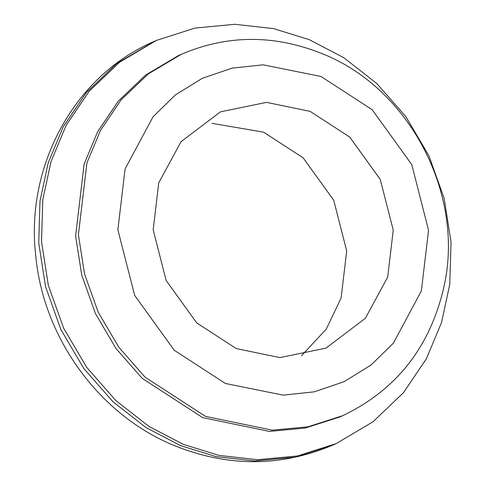 <?xml version="1.0" encoding="UTF-8"?>
<svg xmlns="http://www.w3.org/2000/svg" width="486" height="486" viewBox="0 0 486 486"><rect width="100%" height="100%" fill="white"/><g stroke="black" fill="none" stroke-linecap="round" stroke-linejoin="round"><path stroke-width="0.73" d="M301.46 355.752L326.276 329.137L341.136 297.912L346.694 250.946L333.724 200.244L303.143 157.847L263.6 132.168L211.969 123.347M181.302 54.298L178.502 55.55L145.618 75.057L118.286 101.137L97.698 131.621L84.114 164.147L75.609 235.983L81.733 275.161L95.444 313.531L116.099 348.62L142.216 378.363L202.692 417.638L269.414 431.428L305.178 428.057L339.884 416.939L342.685 415.688C396.303 390.058 430.031 347.18 443.876 287.068C465.199 194.297 409.394 87.571 321.392 53.357C273.77 34.451 227.071 34.767 181.302 54.298L148.424 73.805L121.087 99.885L100.505 130.37L86.915 162.895L78.41 234.726L84.54 273.91L98.245 312.279L118.9 347.368L145.016 377.112L205.499 416.387L272.221 430.177L307.978 426.805L342.685 415.688M183.271 444.332L218.967 455.4L257.695 459.713L297.584 455.953L336.294 443.554L372.969 421.799L403.453 392.706L426.416 358.704L441.574 322.425L449.775 284.267L451.057 242.301L444.222 198.604L428.931 155.806L405.895 116.67L376.765 83.489L343.79 57.694L309.309 39.682L273.612 28.613L234.884 24.3L195.001 28.06L156.292 40.459L119.611 62.214L89.126 91.307L66.163 125.309L51.012 161.589L42.804 199.746L41.523 241.712L48.357 285.41L63.648 328.208L86.684 367.343L115.814 400.525L148.789 426.319L183.271 444.332M225.407 383.472L283.295 395.148L314.266 391.831L344.161 381.65L371.049 365.035L393.362 343.201L421.356 290.986L428.555 230.206L411.77 164.59L372.197 109.727L321.021 76.496L263.133 64.82L232.162 68.131L202.267 78.313L175.379 94.934L153.066 116.761L125.072 168.976L117.873 229.757L134.658 295.379L174.231 350.236L225.407 383.472M236.275 348.59L279.9 357.605L325.972 348.128L365.344 318.324L387.688 277.123L393.247 230.157L380.283 179.449L349.701 137.058L310.153 111.379L266.528 102.364L220.456 111.835L181.084 141.645L158.74 182.845L153.181 229.811L166.145 280.513L196.727 322.911L236.275 348.59M154.888 41.091L116.81 63.472L86.32 92.559L63.362 126.567L48.205 162.84L39.998 201.004L38.722 242.964L45.55 286.667L60.841 329.459L83.884 368.601L113.013 401.776L145.988 427.571L180.47 445.583L216.167 456.652L254.889 460.965L294.777 457.205L333.487 444.805L336.294 443.554M156.292 40.459L153.485 41.717C74.079 75.822 25.29 166.479 35.733 255.691C43.388 338.414 99.733 415.718 175.391 446.008C228.961 467.289 281.661 466.888 333.487 444.805"/></g></svg>
